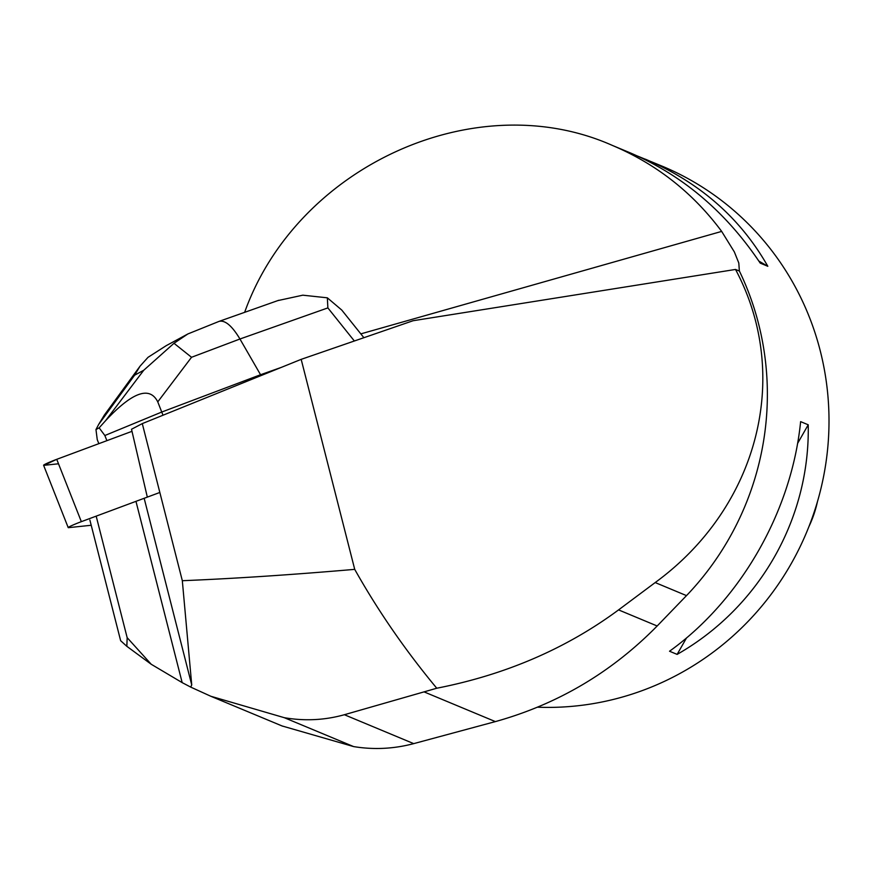 <?xml version="1.0" encoding="UTF-8"?>
<svg xmlns="http://www.w3.org/2000/svg" width="872" height="872" viewBox="0 0 872 872"><rect width="100%" height="100%" fill="white"/><g stroke="black" fill="none" stroke-linecap="round" stroke-linejoin="round"><path stroke-width="1.31" d="M159.838 492.462L81.347 521.663A11.194 0.73 158.5 0 0 68.201 527.604A11.194 0.73 158.5 0 0 68.539 527.658L91.211 525.271M68.201 527.604L43.6 465.267A11.194 0.73 -21.5 0 1 56.745 459.326L131.988 431.324L56.745 459.326L43.938 465.321L58.5 463.784M144.262 498.686L191.731 684.923L182.324 580.708C233.979 578.594 291.444 574.812 354.719 569.362L301.178 359.351L142.289 423.607L131.509 429.253L147.314 497.084M301.178 359.351L413.066 320.733L735.521 269.448L739.391 271.05A284.163 276.315 112.6 0 1 686.504 595.62L657.172 625.987C611.566 672.377 557.644 704.249 495.383 721.602L413.72 743.631C393.752 748.906 373.717 749.887 353.618 746.585L282.288 726.016M127.159 637.65L126.843 646.326L151.227 664.268L127.159 637.65L96.4 517.009M182.324 580.708L142.289 423.607M191.731 684.923L190.728 687.114L210.795 696.248L284.294 717.689C304.699 721.209 324.722 720.218 344.375 714.724L436.763 688.226C505.498 674.764 566.102 648.659 618.564 609.899L655.188 582.561C758.422 507.199 792.158 375.712 735.521 269.448M436.763 688.226C405.327 650.37 377.979 610.76 354.719 569.362M89.881 520.05L120.641 640.702L126.843 646.326M136.185 502.207L182.172 682.623L151.227 664.268M190.728 687.114L182.172 682.623M637.596 156.077L662.088 166.149A282.048 274.255 112.6 0 1 801.041 298.159A282.048 274.255 112.6 0 1 537.457 707.192M739.369 271.039L738.802 263.017L734.344 251.921L721.667 231.407C692.957 192.788 656.529 164.132 612.362 145.417C475.796 84.682 297.025 165.844 244.64 312.34M645.389 159.184C699.573 182.313 740.383 218.011 767.818 266.287L760.221 263.115C725.94 211.994 682.591 175.239 630.173 152.84L612.362 145.417M669.533 651.231C740.993 599.827 791.667 511.079 800.627 421.634L808.224 424.795C810.11 518.764 759.436 607.512 677.13 654.392L669.533 651.231M817.467 501.574A111.365 108.291 112.6 0 1 808.889 526.666M767.818 266.287L758.88 261.088M677.13 654.392L686.537 637.901M797.575 443.456L808.224 424.795M281.296 367.395L260.554 374.731L260.913 375.636M163.01 415.225L161.745 412.042L260.554 374.731L239.953 339.001L327.872 307.903L327.338 297.821L302.813 295.183L277.841 300.6M166.356 345.574L148.022 357.324L140.021 366.207L134.604 375.2L143.738 370.262L105.556 420.718L99.146 427.836L104.858 435.52L106.896 440.665M105.556 420.718C132.315 392.062 149.722 385.784 157.767 401.883L161.745 412.042L104.858 435.52M139.989 366.262L104.368 415.05L98.678 424.424L95.964 429.558L97.25 439.63L98.841 443.663M95.964 429.558L99.146 427.836M341.748 310.05L327.338 297.821M219.155 321.354C225.14 319.98 232.061 325.866 239.953 339.001L191.535 357.28L173.986 343.285L187.862 333.954L218.97 321.419M143.738 370.262L173.986 343.285M56.745 459.326L81.347 521.663M360.823 333.878L721.667 231.407M284.294 717.689L353.618 746.585M344.375 714.724L413.72 743.631M424.37 692.008L495.383 721.602M618.564 609.899L657.172 625.987M655.188 582.561L686.504 595.62M327.872 307.903L354.359 340.996M157.767 401.883L191.535 357.28M98.678 424.424L134.604 375.2M210.861 696.281L282.572 726.169M363.886 337.704L341.878 310.203M278.757 300.273L219.243 321.321M187.665 334.063L166.378 345.574"/></g></svg>
